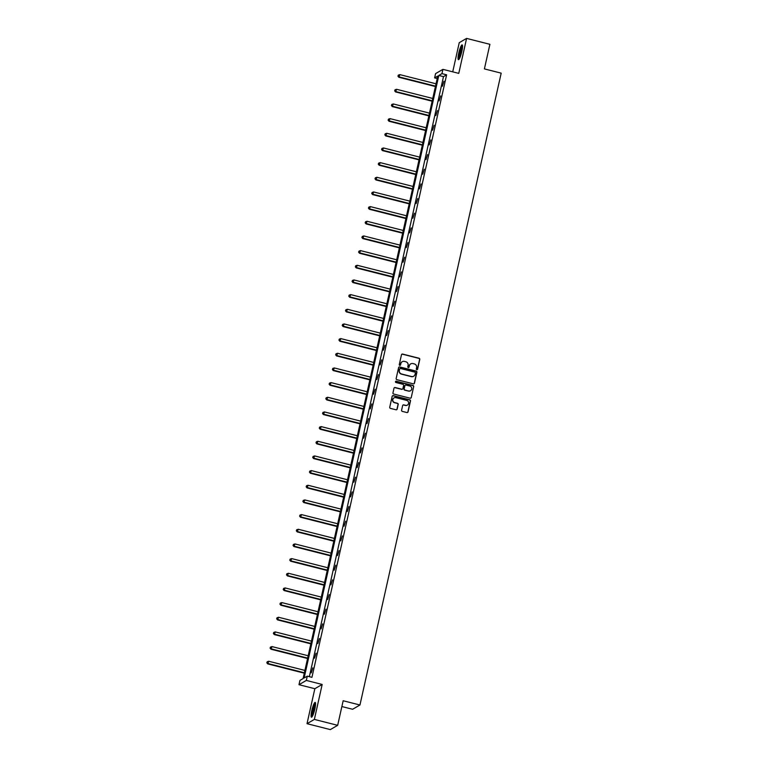 <?xml version="1.0" encoding="UTF-8"?>
<svg xmlns="http://www.w3.org/2000/svg" width="768" height="768" viewBox="0 0 768 768"><rect width="100%" height="100%" fill="white"/><g stroke="black" fill="none" stroke-linecap="round" stroke-linejoin="round"><path stroke-width="1.15" d="M416.803 369.686A0.672 0.653 59.8 0 0 417.59 369.206L419.779 359.405A0.96 0.931 59.8 0 0 419.069 358.243L402.595 354.067A0.96 0.931 59.8 0 0 401.472 354.758L399.283 364.57A0.672 0.653 59.8 0 0 400.262 365.309A0.672 0.653 59.8 0 0 400.56 364.886L400.848 363.619A3.062 2.976 59.8 0 1 404.438 361.411L405.811 361.757A3.062 2.976 59.8 0 1 408.077 365.453L407.789 366.72A0.672 0.653 59.8 0 0 408.768 367.469A0.672 0.653 59.8 0 0 409.075 367.046L409.354 365.779A3.062 2.976 59.8 0 1 412.944 363.571L414.317 363.917A3.062 2.976 59.8 0 1 416.592 367.613L416.304 368.88A0.672 0.653 59.8 0 0 416.803 369.686M417.178 369.677A0.672 0.653 59.8 0 0 417.389 369.322L419.578 359.52A0.96 0.931 59.8 0 0 418.867 358.368L402.394 354.182A0.96 0.931 59.8 0 0 401.808 354.23M400.157 365.357A0.672 0.653 59.8 0 0 400.358 365.002L400.848 363.619M408.662 367.517A0.672 0.653 59.8 0 0 408.874 367.162L409.354 365.779M311.77 710.707A7.613 1.296 104.2 0 1 315.187 702.422A7.613 1.296 104.2 0 1 314.861 708.902A7.613 1.296 104.2 0 1 311.443 717.187A7.613 1.296 104.2 0 1 311.77 710.707M458.736 53.184A7.613 1.296 104.2 0 1 462.163 44.909A7.613 1.296 104.2 0 1 461.837 51.389A7.613 1.296 104.2 0 1 458.419 59.664A7.613 1.296 104.2 0 1 458.736 53.184M307.018 723.686L314.362 719.414L322.176 684.451L314.832 688.714L307.018 723.686L330.326 729.6L337.67 725.328L343.171 700.742L359.952 705.005L501.187 73.152L484.406 68.899L489.898 44.314L466.589 38.4L459.245 42.672L452.726 71.837M337.67 725.328L314.362 719.414M401.597 410.227A0.96 0.931 59.8 0 0 402.307 411.379L406.925 412.55A0.96 0.931 59.8 0 0 408.048 411.859L410.486 400.973A0.96 0.931 59.8 0 0 409.776 399.821L393.302 395.645A0.96 0.931 59.8 0 0 392.179 396.336L389.741 407.222A0.96 0.931 59.8 0 0 390.451 408.374L396.038 409.795A0.96 0.931 59.8 0 0 397.162 409.104L398.198 404.438A0.96 0.931 59.8 0 0 397.488 403.286L394.723 402.586A2.563 2.496 59.8 0 1 393.984 397.901A2.563 2.496 59.8 0 1 395.827 397.651L406.675 400.397A2.563 2.496 59.8 0 1 407.414 405.082A2.563 2.496 59.8 0 1 405.571 405.331L403.757 404.88A0.96 0.931 59.8 0 0 402.643 405.571L401.597 410.227M437.213 78.557L434.621 77.904L435.571 73.622L442.915 69.35L458.765 73.373L466.589 38.4M442.915 69.35L441.965 73.632L438.816 75.456L304.138 677.981L307.286 676.147L306.326 680.429L298.982 684.701L299.942 680.419L303.082 678.595L437.76 76.07L434.621 77.904M307.286 676.147L311.942 677.328L446.621 74.813L441.965 73.632M322.176 684.451L306.326 680.429M413.347 383.856A0.96 0.931 59.8 0 0 414.47 383.165L416.899 372.278A0.96 0.931 59.8 0 0 416.189 371.117L399.715 366.941A0.96 0.931 59.8 0 0 398.592 367.632L396.163 378.518A0.96 0.931 59.8 0 0 396.874 379.68L413.347 383.856M413.693 386.621L411.254 397.517A0.96 0.931 59.8 0 1 410.141 398.208L393.658 394.022A0.96 0.931 59.8 0 1 392.957 392.87L393.994 388.214A0.96 0.931 59.8 0 1 395.117 387.523L401.798 389.213A0.96 0.931 59.8 0 0 402.922 388.522L403.613 385.43A0.96 0.931 59.8 0 0 402.902 384.278L395.942 382.512A0.672 0.653 59.8 0 1 395.75 381.293A0.672 0.653 59.8 0 1 396.23 381.226L412.982 385.469A0.96 0.931 59.8 0 1 413.693 386.621L411.254 397.517M341.866 706.55L352.608 709.267L359.952 705.005M314.832 688.714L298.982 684.701M446.621 74.813L443.482 76.646L309.35 676.675M443.482 76.646L438.816 75.456M311.261 672.864L312.806 667.872L311.261 672.864M314.534 658.195L316.08 653.213L314.534 658.195M317.818 643.536L319.363 638.544L317.818 643.536M321.091 628.867L322.637 623.875L321.091 628.867M324.374 614.198L325.92 609.216L324.374 614.198M327.648 599.539L329.194 594.547L327.648 599.539M330.931 584.87L332.477 579.878L330.931 584.87M334.205 570.202L335.75 565.21L334.205 570.202M337.488 555.533L339.034 550.55L337.488 555.533M340.762 540.874L342.307 535.882L340.762 540.874M344.045 526.205L345.59 521.213L344.045 526.205M347.318 511.536L348.864 506.554L347.318 511.536M350.602 496.877L352.147 491.885L350.602 496.877M353.875 482.208L355.421 477.216L353.875 482.208M357.158 467.539L358.704 462.557L357.158 467.539M360.432 452.88L361.978 447.888L360.432 452.88M363.715 438.211L365.261 433.219L363.715 438.211M366.989 423.542L368.534 418.56L366.989 423.542M370.262 408.883L371.818 403.891L370.262 408.883M373.546 394.214L375.091 389.222L373.546 394.214M376.819 379.546L378.374 374.563L376.819 379.546M380.102 364.886L381.648 359.894L380.102 364.886M383.376 350.218L384.931 345.226L383.376 350.218M386.659 335.549L388.205 330.557L386.659 335.549M389.933 320.88L391.478 315.898L389.933 320.88M393.216 306.221L394.762 301.229L393.216 306.221M396.49 291.552L398.035 286.56L396.49 291.552M399.773 276.883L401.318 271.901L399.773 276.883M403.046 262.224L404.592 257.232L403.046 262.224M406.33 247.555L407.875 242.563L406.33 247.555M409.603 232.886L411.149 227.904L409.603 232.886M412.886 218.227L414.432 213.235L412.886 218.227M416.16 203.558L417.706 198.566L416.16 203.558M419.443 188.89L420.989 183.907L419.443 188.89M422.717 174.23L424.262 169.238L422.717 174.23M426 159.562L427.546 154.57L426 159.562M429.274 144.893L430.819 139.91L429.274 144.893M432.557 130.234L434.102 125.242L432.557 130.234M435.83 115.565L437.376 110.573L435.83 115.565M439.114 100.896L440.659 95.914L439.114 100.896M442.387 86.237L443.933 81.245L442.387 86.237M410.65 363.936A3.062 2.976 59.8 0 0 409.162 365.894M402.134 361.776A3.062 2.976 59.8 0 0 400.646 363.734M413.933 383.808A0.96 0.931 59.8 0 0 414.269 383.28L416.698 372.394A0.96 0.931 59.8 0 0 415.997 371.232L399.514 367.056A0.96 0.931 59.8 0 0 398.928 367.104M415.392 372.97A0.672 0.653 59.8 0 0 414.893 372.154L400.435 368.486A0.672 0.653 59.8 0 0 399.648 368.976L399.35 370.31A3.062 2.976 59.8 0 0 401.616 374.006L411.504 376.512A3.062 2.976 59.8 0 0 415.094 374.304L415.392 372.97M413.606 376.272A3.062 2.976 59.8 0 1 411.302 376.627L401.424 374.122A3.062 2.976 59.8 0 1 399.149 370.426L399.446 369.091M410.726 398.16A0.96 0.931 59.8 0 0 411.062 397.632M402.384 389.174A0.96 0.931 59.8 0 1 401.597 389.328L394.915 387.638A0.96 0.931 59.8 0 0 394.33 387.677M413.491 386.736A0.96 0.931 59.8 0 0 412.781 385.584L396.038 381.341A0.672 0.653 59.8 0 0 395.654 381.36M408.73 390.97A2.563 2.496 59.8 0 0 411.763 388.166A2.563 2.496 59.8 0 0 409.834 386.035L406.013 385.066A0.96 0.931 59.8 0 0 404.89 385.757L404.198 388.848A0.96 0.931 59.8 0 0 404.909 390L408.528 391.085A2.563 2.496 59.8 0 0 410.467 390.778M405.226 385.229A0.96 0.931 59.8 0 0 404.698 385.872L404.89 385.757M408.528 391.085L404.707 390.125A0.96 0.931 59.8 0 1 404.006 388.963L404.698 385.872M407.309 405.139A2.563 2.496 59.8 0 1 405.37 405.446L403.565 404.995A0.96 0.931 59.8 0 0 402.979 405.034M393.888 397.958A2.563 2.496 59.8 0 0 394.522 402.701L394.723 402.586M396.624 409.747A0.96 0.931 59.8 0 0 396.96 409.219L398.006 404.554A0.96 0.931 59.8 0 0 397.296 403.402L394.522 402.701M407.51 412.512A0.96 0.931 59.8 0 0 407.856 411.974L410.285 401.088A0.96 0.931 59.8 0 0 409.574 399.936L393.101 395.76A0.96 0.931 59.8 0 0 392.515 395.798M436.042 83.798L399.869 74.63L398.842 77.27L435.427 86.544M398.141 76.051L398.352 75.11L397.939 76.166L399.341 76.973L435.514 86.15M398.352 75.11L399.869 74.63M398.842 77.27L397.939 76.166M432.758 98.467L396.586 89.29L395.568 91.93L432.144 101.203M394.858 90.72L395.069 89.779L394.666 90.835L396.067 91.642L432.23 100.81M395.069 89.779L396.586 89.29M395.568 91.93L394.666 90.835M429.485 113.126L393.312 103.958L392.294 106.598L428.87 115.872M391.584 105.379L391.795 104.438L391.382 105.494L392.784 106.31L428.957 115.478M391.795 104.438L393.312 103.958M392.294 106.598L391.382 105.494M459.312 58.81A6.586 1.123 104.2 0 1 459.523 54.067A6.586 1.123 104.2 0 1 461.597 47.366A6.586 1.123 104.2 0 1 462.538 46.09M462.518 47.002A6.106 1.037 -75.8 0 0 462.019 47.866A6.106 1.037 -75.8 0 0 459.734 57.994M462.451 45.36A7.565 1.286 -75.8 0 0 461.674 46.618A7.565 1.286 -75.8 0 0 459.446 53.616A7.565 1.286 -75.8 0 0 458.89 59.405M312.346 716.323A6.586 1.123 104.2 0 1 312.547 711.59A6.586 1.123 104.2 0 1 314.621 704.89A6.586 1.123 104.2 0 1 315.571 703.613M315.552 704.525A6.106 1.037 -75.8 0 0 315.043 705.379A6.106 1.037 -75.8 0 0 312.758 715.507M315.485 702.874A7.565 1.286 -75.8 0 0 314.707 704.131A7.565 1.286 -75.8 0 0 312.47 711.13A7.565 1.286 -75.8 0 0 311.923 716.928M426.202 127.795L390.029 118.627L389.011 121.267L425.587 130.541M388.301 120.048L388.512 119.107L388.109 120.163L389.51 120.97L425.674 130.147M388.512 119.107L390.029 118.627M389.011 121.267L388.109 120.163M422.928 142.464L386.755 133.286L385.738 135.926L422.314 145.2M385.027 134.717L385.238 133.776L384.826 134.832L386.227 135.638L422.4 144.806M385.238 133.776L386.755 133.286M385.738 135.926L384.826 134.832M419.645 157.123L383.472 147.955L382.454 150.595L419.03 159.869M381.744 149.376L381.955 148.435L381.552 149.491L382.954 150.307L419.117 159.475M381.955 148.435L383.472 147.955M382.454 150.595L381.552 149.491M416.371 171.792L380.198 162.624L379.181 165.264L415.757 174.538M378.47 164.045L378.682 163.104L378.269 164.16L379.67 164.976L415.843 174.144M378.682 163.104L380.198 162.624M379.181 165.264L378.269 164.16M413.088 186.461L376.925 177.283L375.898 179.923L412.474 189.197M375.187 178.714L375.398 177.773L374.995 178.829L376.397 179.635L412.56 188.813M375.398 177.773L376.925 177.283M375.898 179.923L374.995 178.829M409.814 201.12L373.642 191.952L372.624 194.592L409.2 203.866M371.914 193.373L372.125 192.442L371.712 193.498L373.114 194.304L409.286 203.472M372.125 192.442L373.642 191.952M372.624 194.592L371.712 193.498M406.531 215.789L370.368 206.621L369.341 209.261L405.917 218.534M368.64 208.042L368.842 207.101L368.438 208.157L369.84 208.973L406.013 218.141M368.842 207.101L370.368 206.621M369.341 209.261L368.438 208.157M403.258 230.458L367.085 221.28L366.067 223.92L402.643 233.194M365.357 222.71L365.568 221.77L365.155 222.826L366.557 223.632L402.73 232.81M365.568 221.77L367.085 221.28M366.067 223.92L365.155 222.826M399.974 245.117L363.811 235.949L362.784 238.589L399.36 247.862M362.083 237.379L362.285 236.438L361.882 237.494L363.283 238.301L399.456 247.469M362.285 236.438L363.811 235.949M362.784 238.589L361.882 237.494M396.701 259.786L360.528 250.618L359.51 253.258L396.086 262.531M358.8 252.038L359.011 251.098L358.598 252.154L360 252.97L396.173 262.138M359.011 251.098L360.528 250.618M359.51 253.258L358.598 252.154M393.418 274.454L357.254 265.286L356.227 267.917L392.803 277.19M355.526 266.707L355.728 265.766L355.325 266.822L356.726 267.629L392.899 276.806M355.728 265.766L357.254 265.286M356.227 267.917L355.325 266.822M390.144 289.114L353.971 279.946L352.954 282.586L389.53 291.859M352.243 281.376L352.454 280.435L352.042 281.491L353.443 282.298L389.616 291.466M352.454 280.435L353.971 279.946M352.954 282.586L352.042 281.491M386.861 303.782L350.698 294.614L349.67 297.254L386.256 306.528M348.97 296.035L349.181 295.094L348.768 296.15L350.17 296.966L386.342 306.134M349.181 295.094L350.698 294.614M349.67 297.254L348.768 296.15M383.587 318.451L347.414 309.283L346.397 311.914L382.973 321.197M345.686 310.704L345.898 309.763L345.485 310.819L346.896 311.626L383.059 320.803M345.898 309.763L347.414 309.283M346.397 311.914L345.485 310.819M380.304 333.12L344.141 323.942L343.114 326.582L379.699 335.856M342.413 325.373L342.624 324.432L342.211 325.488L343.613 326.294L379.786 335.462M342.624 324.432L344.141 323.942M343.114 326.582L342.211 325.488M377.03 347.779L340.858 338.611L339.84 341.251L376.416 350.525M339.13 340.032L339.341 339.091L338.938 340.147L340.339 340.963L376.502 350.131M339.341 339.091L340.858 338.611M339.84 341.251L338.938 340.147M373.747 362.448L337.584 353.28L336.557 355.92L373.142 365.194M335.856 354.701L336.067 353.76L335.654 354.816L337.056 355.622L373.229 364.8M336.067 353.76L337.584 353.28M336.557 355.92L335.654 354.816M370.474 377.117L334.301 367.939L333.283 370.579L369.859 379.853M332.573 369.37L332.784 368.429L332.381 369.485L333.782 370.291L369.946 379.459M332.784 368.429L334.301 367.939M333.283 370.579L332.381 369.485M367.19 391.776L331.027 382.608L330 385.248L366.586 394.522M329.299 384.029L329.51 383.088L329.098 384.144L330.499 384.96L366.672 394.128M329.51 383.088L331.027 382.608M330 385.248L329.098 384.144M363.917 406.445L327.744 397.277L326.726 399.917L363.302 409.19M326.016 398.698L326.227 397.757L325.824 398.813L327.226 399.629L363.389 408.797M326.227 397.757L327.744 397.277M326.726 399.917L325.824 398.813M360.643 421.114L324.47 411.936L323.443 414.576L360.029 423.85M322.742 413.366L322.954 412.426L322.541 413.482L323.942 414.288L360.115 423.456M322.954 412.426L324.47 411.936M323.443 414.576L322.541 413.482M357.36 435.773L321.187 426.605L320.17 429.245L356.746 438.518M319.459 428.026L319.67 427.094L319.267 428.141L320.669 428.957L356.832 438.125M319.67 427.094L321.187 426.605M320.17 429.245L319.267 428.141M354.086 450.442L317.914 441.274L316.896 443.914L353.472 453.187M316.186 442.694L316.397 441.754L315.984 442.81L317.386 443.626L353.558 452.794M316.397 441.754L317.914 441.274M316.896 443.914L315.984 442.81M350.803 465.11L314.63 455.933L313.613 458.573L350.189 467.846M312.902 457.363L313.114 456.422L312.71 457.478L314.112 458.285L350.275 467.462M313.114 456.422L314.63 455.933M313.613 458.573L312.71 457.478M347.53 479.77L311.357 470.602L310.339 473.242L346.915 482.515M309.629 472.032L309.84 471.091L309.427 472.147L310.829 472.954L347.002 482.122M309.84 471.091L311.357 470.602M310.339 473.242L309.427 472.147M344.246 494.438L308.074 485.27L307.056 487.91L343.632 497.184M306.346 486.691L306.557 485.75L306.154 486.806L307.555 487.622L343.718 496.79M306.557 485.75L308.074 485.27M307.056 487.91L306.154 486.806M340.973 509.107L304.8 499.93L303.782 502.57L340.358 511.843M303.072 501.36L303.283 500.419L302.87 501.475L304.272 502.282L340.445 511.459M303.283 500.419L304.8 499.93M303.782 502.57L302.87 501.475M337.69 523.766L301.526 514.598L300.499 517.238L337.075 526.512M299.789 516.029L300 515.088L299.597 516.144L300.998 516.95L337.162 526.118M300 515.088L301.526 514.598M300.499 517.238L299.597 516.144M334.416 538.435L298.243 529.267L297.226 531.907L333.802 541.181M296.515 530.688L296.726 529.747L296.314 530.803L297.715 531.619L333.888 540.787M296.726 529.747L298.243 529.267M297.226 531.907L296.314 530.803M331.133 553.104L294.97 543.936L293.942 546.566L330.518 555.84M293.242 545.357L293.443 544.416L293.04 545.472L294.442 546.278L330.614 555.456M293.443 544.416L294.97 543.936M293.942 546.566L293.04 545.472M327.859 567.773L291.686 558.595L290.669 561.235L327.245 570.509M289.958 560.026L290.17 559.085L289.757 560.141L291.158 560.947L327.331 570.115M290.17 559.085L291.686 558.595M290.669 561.235L289.757 560.141M324.576 582.432L288.413 573.264L287.386 575.904L323.962 585.178M286.685 574.685L286.886 573.744L286.483 574.8L287.885 575.616L324.058 584.784M286.886 573.744L288.413 573.264M287.386 575.904L286.483 574.8M321.302 597.101L285.13 587.933L284.112 590.563L320.688 599.846M283.402 589.354L283.613 588.413L283.2 589.469L284.602 590.275L320.774 599.453M283.613 588.413L285.13 587.933M284.112 590.563L283.2 589.469M318.019 611.77L281.856 602.592L280.829 605.232L317.405 614.506M280.128 604.022L280.33 603.082L279.926 604.138L281.328 604.944L317.501 614.112M280.33 603.082L281.856 602.592M280.829 605.232L279.926 604.138M314.746 626.429L278.573 617.261L277.555 619.901L314.131 629.174M276.845 618.682L277.056 617.741L276.643 618.797L278.045 619.613L314.218 628.781M277.056 617.741L278.573 617.261M277.555 619.901L276.643 618.797M311.462 641.098L275.299 631.93L274.272 634.57L310.858 643.843M273.571 633.35L273.782 632.41L273.37 633.466L274.771 634.272L310.944 643.45M273.782 632.41L275.299 631.93M274.272 634.57L273.37 633.466M308.189 655.766L272.016 646.589L270.998 649.229L307.574 658.502M270.288 648.019L270.499 647.078L270.086 648.134L271.498 648.941L307.661 658.109M270.499 647.078L272.016 646.589M270.998 649.229L270.086 648.134M304.906 670.426L268.742 661.258L267.715 663.898L304.301 673.171M267.014 662.678L267.226 661.738L266.813 662.794L268.214 663.61L304.387 672.778M267.226 661.738L268.742 661.258M267.715 663.898L266.813 662.794"/></g></svg>
